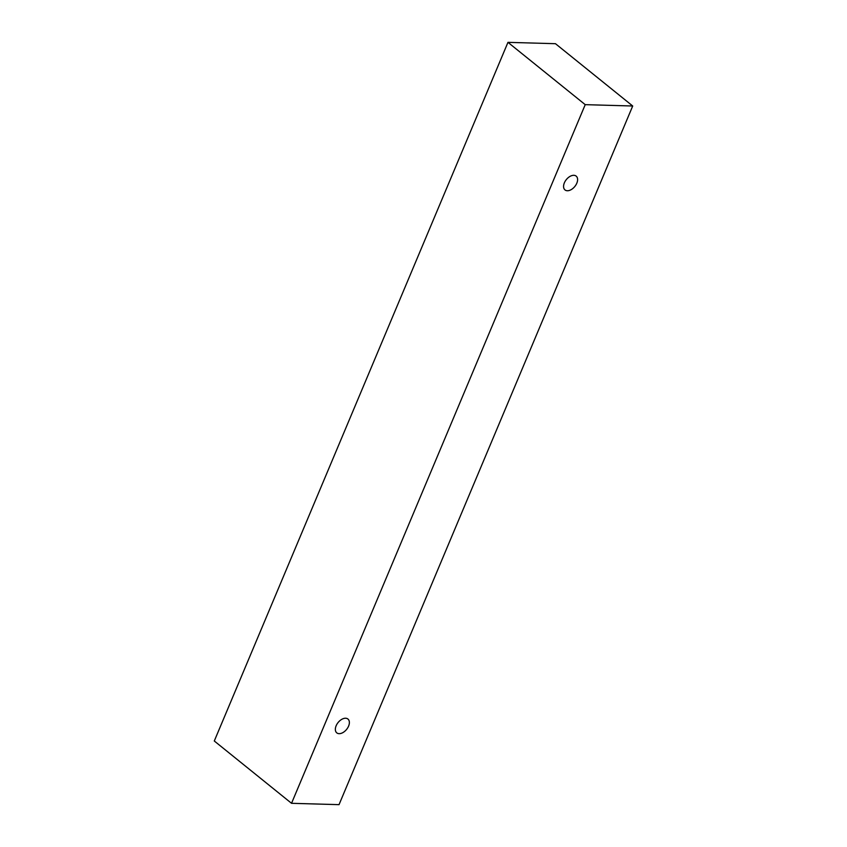 <?xml version="1.0" encoding="UTF-8"?>
<svg xmlns="http://www.w3.org/2000/svg" width="847" height="847" viewBox="0 0 847 847"><rect width="100%" height="100%" fill="white"/><g stroke="black" fill="none" stroke-linecap="round" stroke-linejoin="round"><path stroke-width="1.27" d="M576.807 183.206A8.883 5.463 -51.1 0 1 565.013 189.94A8.883 5.463 -51.1 0 1 566.325 179.596A8.883 5.463 -51.1 0 1 576.161 176.112A8.883 5.463 -51.1 0 1 576.807 183.206M507.967 42.35L214.291 740.998L291.537 803.305L339.033 804.65L632.709 106.002L585.224 104.657L507.967 42.35L555.463 43.695L632.709 106.002M348.583 726.133A8.883 5.463 -51.1 0 1 336.788 732.867A8.883 5.463 -51.1 0 1 338.101 722.523A8.883 5.463 -51.1 0 1 347.937 719.039A8.883 5.463 -51.1 0 1 348.583 726.133M585.224 104.657L291.537 803.305"/></g></svg>
